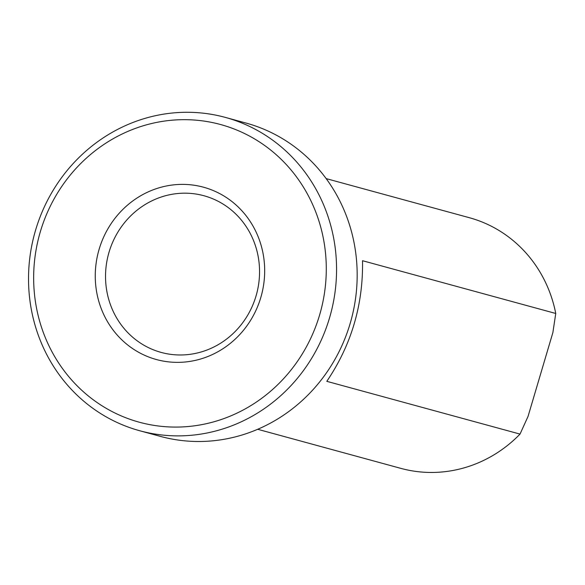 <?xml version="1.0" encoding="UTF-8"?>
<svg xmlns="http://www.w3.org/2000/svg" width="585" height="585" viewBox="0 0 585 585"><rect width="100%" height="100%" fill="white"/><g stroke="black" fill="none" stroke-linecap="round" stroke-linejoin="round"><path stroke-width="0.88" d="M326.159 178.608L469.243 217.678A129.928 122.704 105.3 0 1 555.75 313.472L362.532 260.713C363.248 304.873 351.336 345.077 326.803 381.332L520.021 434.092A129.928 122.704 105.3 0 1 400.798 468.358L257.707 429.288M520.021 434.092L528.043 416.41L552.884 332.551L555.75 313.472M159.486 351.936A81.205 76.686 105.3 0 1 108.81 252.991A81.205 76.686 105.3 0 1 203.938 195.741A81.205 76.686 105.3 0 1 256.522 294.277A81.205 76.686 105.3 0 1 161.153 352.419A81.205 76.686 105.3 0 1 159.486 351.936M154.601 359.022A89.329 84.357 105.3 0 1 122.66 209.62A89.329 84.357 105.3 0 1 262.65 251.484A89.329 84.357 105.3 0 1 154.601 359.022M136.151 421.31A154.294 145.709 105.3 0 1 80.979 163.259A154.294 145.709 105.3 0 1 322.781 235.565A154.294 145.709 105.3 0 1 136.151 421.31M136.422 429.799A162.411 153.38 105.3 0 1 35.078 231.901A162.411 153.38 105.3 0 1 225.327 117.402A162.411 153.38 105.3 0 1 330.503 314.481A162.411 153.38 105.3 0 1 139.764 430.757A162.411 153.38 105.3 0 1 136.422 429.799M225.327 117.402L245.934 123.033A162.411 153.38 105.3 0 1 351.117 320.105A162.411 153.38 105.3 0 1 160.378 436.381L139.764 430.757"/></g></svg>
